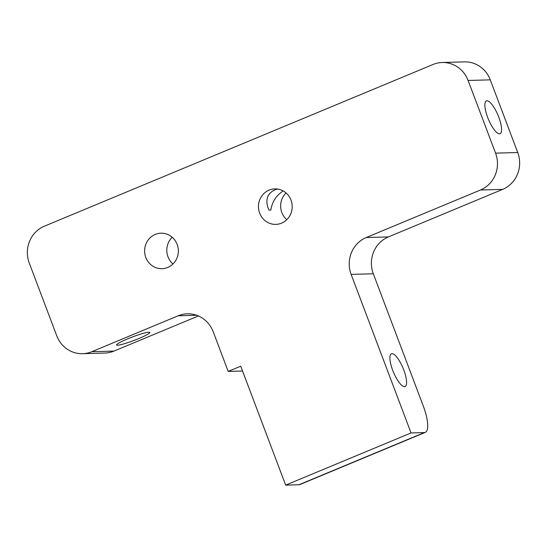 <?xml version="1.0" encoding="UTF-8"?>
<svg xmlns="http://www.w3.org/2000/svg" width="547" height="547" viewBox="0 0 547 547"><rect width="100%" height="100%" fill="white"/><g stroke="black" fill="none" stroke-linecap="round" stroke-linejoin="round"><path stroke-width="0.82" d="M442.222 62.508L464.396 61.879A28.41 26.988 88.4 0 1 490.276 79.848L468.102 80.477A28.41 26.988 -91.6 0 0 442.222 62.508A28.41 26.988 -91.6 0 0 433.039 64.484L44.355 226.205A28.41 26.988 -91.6 0 0 29.264 263.059L56.724 335.735A28.41 26.988 -91.6 0 0 82.604 353.697A28.41 26.988 -91.6 0 0 91.787 351.721L178.151 315.79A28.41 26.988 88.4 0 1 187.327 313.814A28.41 26.988 88.4 0 1 213.207 331.783L228.188 371.42L240.728 366.203L285.657 485.121L411.043 432.951L351.133 274.403A28.41 26.988 88.4 0 1 366.223 237.542L480.471 190.007A28.41 26.988 -91.6 0 0 495.561 153.146L468.102 80.477M495.561 153.146L517.736 152.517L490.276 79.848M517.736 152.517A28.41 26.988 88.4 0 1 502.645 189.378L480.471 190.007M366.223 237.542L388.397 236.913L502.645 189.378M388.397 236.913A28.41 26.988 -91.6 0 0 373.307 273.767L351.133 274.403M425.279 432.383L299.893 484.546A28.41 8.342 -112.6 0 1 298.963 484.745L424.349 432.574A28.41 8.342 67.4 0 0 425.279 432.383A28.41 8.342 67.4 0 0 423.234 405.895L373.307 273.767M91.787 351.721L113.961 351.092L198.39 315.968M113.961 351.092A28.41 26.988 88.4 0 1 104.778 353.068L82.604 353.697M172.202 237.254A17.757 16.868 -91.6 0 0 172.961 264.003M286.04 192.947A17.757 16.868 -91.6 0 0 286.806 219.696M155.252 234.424A17.757 16.868 -91.6 0 0 144.976 254.499A17.757 16.868 -91.6 0 0 161.994 268.693A17.757 16.868 -91.6 0 0 167.731 267.456A17.757 16.868 -91.6 0 0 178.007 247.388A17.757 16.868 -91.6 0 0 160.989 233.193A17.757 16.868 -91.6 0 0 155.252 234.424M269.097 190.117A17.757 16.868 -91.6 0 0 258.813 210.185A17.757 16.868 -91.6 0 0 275.838 224.386A17.757 16.868 -91.6 0 0 281.575 223.149A17.757 16.868 -91.6 0 0 291.852 203.081A17.757 16.868 -91.6 0 0 274.833 188.886A17.757 16.868 -91.6 0 0 269.097 190.117M403.789 369.991A17.757 5.21 -112.6 0 1 405.06 386.544A17.757 5.21 -112.6 0 1 392.698 370.305A17.757 5.21 -112.6 0 1 391.42 353.752A17.757 5.21 -112.6 0 1 403.789 369.991M424.349 432.574L411.043 432.951M298.963 484.745L285.657 485.121M242.547 371.016L228.188 371.42M127.649 338.88A17.757 1.894 159.3 0 0 116.579 345A17.757 1.894 159.3 0 0 117.516 345.239A17.757 1.894 159.3 0 0 136.333 339.537A17.757 1.894 159.3 0 0 149.803 332.446A17.757 1.894 159.3 0 0 127.649 338.88M498.768 117.147A17.757 5.21 -112.6 0 1 500.047 133.7A17.757 5.21 -112.6 0 1 487.678 117.461A17.757 5.21 -112.6 0 1 486.406 100.908A17.757 5.21 -112.6 0 1 498.768 117.147M283.175 190.937C276.187 195.546 272.071 201.932 270.84 210.089L269.069 210.137L267.968 207.723C265.343 199.402 267.572 193.481 274.635 189.959L277.657 189.057M196.605 315.27L178.151 315.79"/></g></svg>
